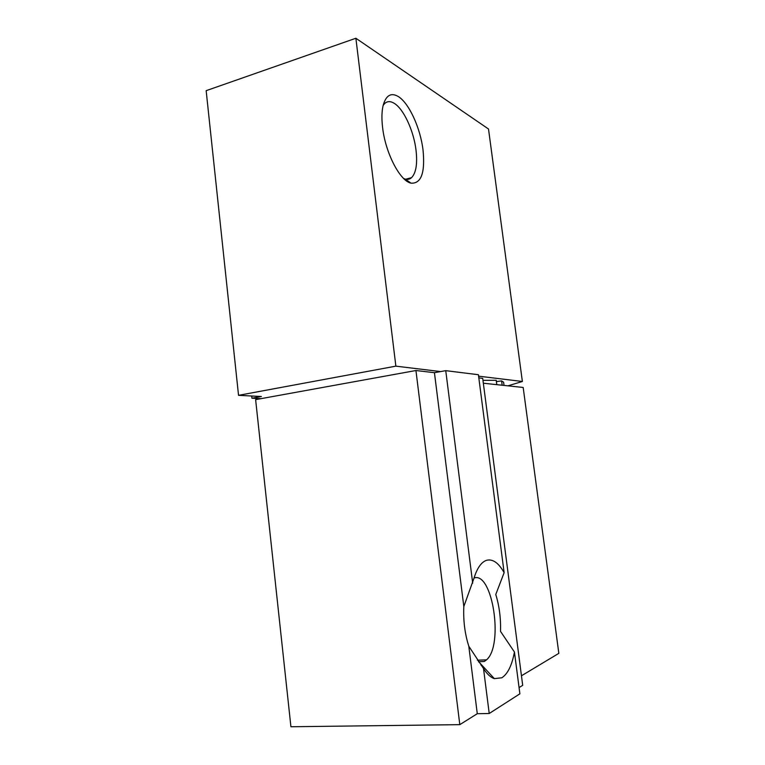 <?xml version="1.0" encoding="UTF-8"?>
<svg xmlns="http://www.w3.org/2000/svg" width="765" height="765" viewBox="0 0 765 765"><rect width="100%" height="100%" fill="white"/><g stroke="black" fill="none" stroke-linecap="round" stroke-linejoin="round"><path stroke-width="1.15" d="M504.03 385.426L503.6 382.184L501.591 380.903L502.165 385.225M501.591 380.903L496.38 381.601M496.781 384.652L496.208 380.272L482.964 380.339M504.135 572.669L478.412 374.726L445.746 370.662L434.434 372.689L415.94 370.518L255.625 399.636L290.92 726.75L459.803 724.646L477.284 713.716L489.218 713.506L519.875 693.826L514.443 652.029L500.53 631.402C500.893 618.225 499.306 605.918 495.768 594.472L504.135 572.669C498.665 562.964 492.87 558.823 486.731 560.257C481.443 561.893 477.188 567.917 473.956 578.321L463.82 606.53C463.198 620.673 464.862 633.908 468.802 646.234L483.509 668.514L489.218 713.506M415.94 370.518L459.803 724.646M521.462 675.782L558.842 653.339L523.174 387.463L483.337 383.217M519.062 687.582L522.696 685.306L482.705 378.359L478.823 377.9M478.421 661.725L484.322 661.467L486.559 659.832C503.877 645.048 492.507 571.254 474.042 578.005M468.802 646.234L477.284 713.716M434.434 372.689L463.82 606.53M445.746 370.662L472.694 583.16M483.509 668.514C486.98 674.042 490.585 677.408 494.324 678.622L501.821 677.78C507.731 673.975 511.938 665.387 514.443 652.029M481.988 665.282L481.128 665.397M355.878 38.25L206.158 90.672L238.537 395.333L395.868 366.148L355.878 38.25L488.51 129.008L522.371 381.477L507.941 385.837M260.98 398.661L251.943 398.23L261.381 396.509L238.537 395.333M395.868 366.148L440.659 371.58M478.603 376.17L522.371 381.477M382.615 127.65C381.582 119.082 381.725 111.843 383.026 105.924C385.818 95.386 390.886 92.249 398.23 96.505C409.046 103.026 420.434 128.185 423.035 150.055C425.235 172.785 421.219 183.82 410.996 183.16C400.152 181.104 385.493 153.239 382.615 127.65M251.943 398.23L251.704 396.012M383.16 105.369L384.785 103.399C387.396 101.133 390.494 101.076 394.09 103.237C403.633 108.812 413.75 130.882 416.017 150.122C417.566 163.7 416.093 172.861 411.589 177.623C409.801 179.239 407.678 179.737 405.249 179.106L403.691 178.532M478.842 661.878L494.324 678.622M477.36 660.224L486.559 659.832M411.589 177.623L405.756 179.22M405.249 179.106L410.996 183.16"/></g></svg>
